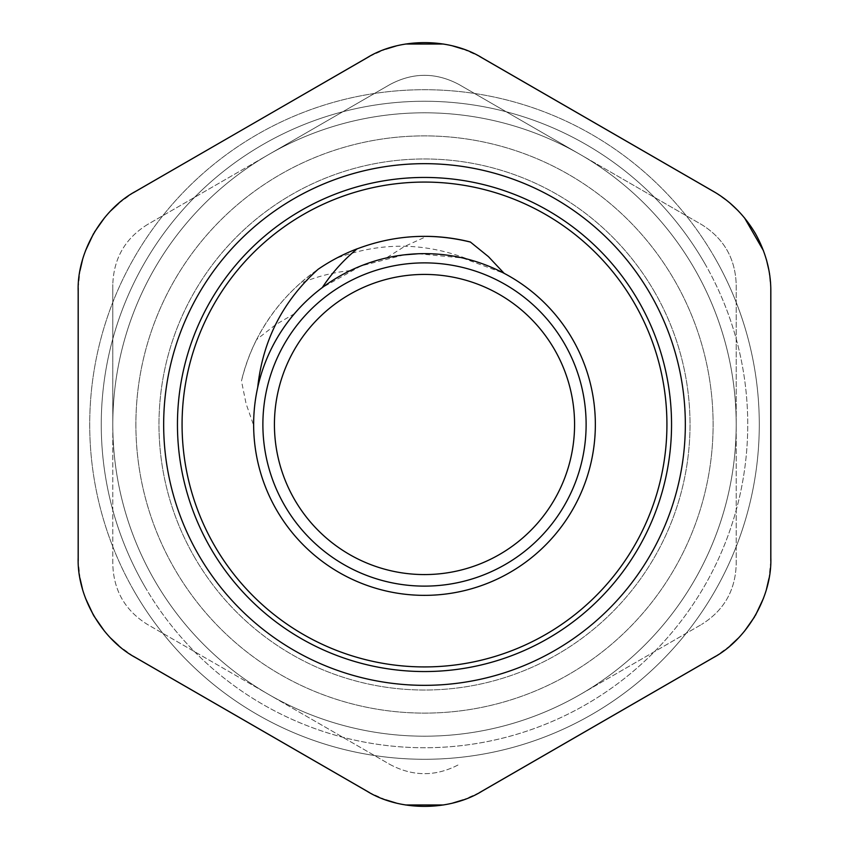 <?xml version="1.0" encoding="UTF-8"?>
<svg xmlns="http://www.w3.org/2000/svg" width="849" height="849" viewBox="0 0 849 849"><rect width="100%" height="100%" fill="white"/><g stroke="black" fill="none" stroke-linecap="round" stroke-linejoin="round"><path stroke-width="0.64" stroke-dasharray="4.25 3.18" d="M257.693 387.515C271.181 324.403 323.013 271.797 386.157 258.085M418.281 253.755L462.482 257.969L504.136 273.336A170.861 170.861 0 0 1 412.55 594.937A170.861 170.861 0 0 1 386.146 258M253.649 425.349C252.684 360.793 291.844 298.084 350.255 270.619A170.861 170.861 0 0 0 380.278 589.535A170.861 170.861 0 0 1 253.649 425.349L246.093 403.742L241.477 380.999C250.858 342.518 270.3 310.065 299.793 283.651C315.987 276.721 332.808 272.38 350.255 270.619A170.861 170.861 0 0 1 589.535 468.722A170.861 170.861 0 0 1 380.278 589.535A170.861 170.861 0 0 0 514.993 279.576A170.861 170.861 0 0 0 294.529 313.599M294.561 313.663L275.883 324.52L256.568 339.589C274.8 304.451 301.278 277.4 335.992 258.436C380.416 241.827 424.659 242.167 468.722 259.465C406.501 242.283 335.907 263.965 294.592 313.642M194.548 557.262A265.525 265.525 0 0 0 654.452 557.262A265.525 265.525 0 0 0 424.5 158.975A265.525 265.525 0 0 0 194.548 557.262M256.568 339.589A188.17 188.17 0 0 0 241.424 380.999M385.658 569.467A150.082 150.082 0 0 1 318.375 318.375A150.082 150.082 0 0 1 569.467 385.658A150.082 150.082 0 0 1 385.658 569.467A150.082 150.082 0 0 1 279.533 385.658A150.082 150.082 0 0 1 463.342 279.533A150.082 150.082 0 0 1 569.467 463.342A150.082 150.082 0 0 1 385.658 569.467A150.082 150.082 0 0 1 279.533 385.658A150.082 150.082 0 0 1 463.342 279.533A150.082 150.082 0 0 1 569.467 463.342A150.082 150.082 0 0 1 385.658 569.467M335.981 258.446A188.17 188.17 0 0 0 299.771 283.598M571.016 456.985A150.082 150.082 0 0 0 379.376 281.369A150.082 150.082 0 0 0 323.108 535.146A150.082 150.082 0 0 0 571.016 456.985M404.05 254.87L361.037 265.917L322.28 287.588M318.067 269.324C350.924 247.282 387.144 236.287 426.729 236.34L404.442 246.507L386.189 258.064M135.893 424.5A288.607 288.607 0 0 0 424.5 713.107A288.607 288.607 0 0 0 713.107 424.5A288.607 288.607 0 0 0 424.5 135.893A288.607 288.607 0 0 0 135.893 424.5A288.607 288.607 0 0 0 424.5 713.107A288.607 288.607 0 0 0 713.107 424.5A288.607 288.607 0 0 0 280.191 174.554A288.607 288.607 0 0 0 280.191 674.446A288.607 288.607 0 0 0 713.107 424.5A288.607 288.607 0 0 0 280.191 174.554A288.607 288.607 0 0 0 280.191 674.446A288.607 288.607 0 0 0 713.107 424.5A288.607 288.607 0 0 0 424.5 135.893A288.607 288.607 0 0 0 135.893 424.5M112.8 424.5A311.7 311.7 0 0 0 580.345 694.44A311.7 311.7 0 0 0 580.345 154.56A311.7 311.7 0 0 0 112.8 424.5A311.7 311.7 0 0 0 580.345 694.44A311.7 311.7 0 0 0 580.345 154.56A311.7 311.7 0 0 0 112.8 424.5L112.8 284.532L112.8 424.5A311.7 311.7 0 0 1 424.5 112.8A311.7 311.7 0 0 1 736.2 424.5L736.2 284.532C735.33 258.372 723.783 238.378 701.561 224.55L580.345 154.56L701.561 224.55C723.783 238.378 735.33 258.372 736.2 284.532L736.2 564.468C735.33 590.628 723.783 610.622 701.561 624.45C723.783 610.622 735.33 590.628 736.2 564.468L736.2 424.5A311.7 311.7 0 0 1 268.655 694.44A311.7 311.7 0 0 1 268.655 154.56A311.7 311.7 0 0 1 736.2 424.5A311.7 311.7 0 0 1 424.5 736.2A311.7 311.7 0 0 1 112.8 424.5A311.7 311.7 0 0 0 424.5 736.2A311.7 311.7 0 0 0 736.2 424.5A311.7 311.7 0 0 0 424.5 112.8A311.7 311.7 0 0 0 112.8 424.5L112.8 564.468C113.67 590.628 125.217 610.622 147.439 624.45L268.655 694.44L147.439 624.45C125.217 610.622 113.67 590.628 112.8 564.468L112.8 424.5M580.345 694.44L701.561 624.45L580.345 694.44M389.871 764.418C412.954 776.75 436.046 776.75 459.129 764.418C436.046 776.75 412.954 776.75 389.871 764.418L268.655 694.44L389.871 764.418M459.129 84.582C436.046 72.25 412.954 72.25 389.871 84.582L268.655 154.56L389.871 84.582C412.954 72.25 436.046 72.25 459.129 84.582L580.345 154.56L459.129 84.582M147.439 224.55C125.217 238.378 113.67 258.372 112.8 284.532C113.67 258.372 125.217 238.378 147.439 224.55L268.655 154.56L147.439 224.55M736.2 424.5A311.7 311.7 0 0 0 268.655 154.56A311.7 311.7 0 0 0 268.655 694.44A311.7 311.7 0 0 0 736.2 424.5M654.452 291.738A265.525 265.525 0 0 1 424.5 690.025A265.525 265.525 0 0 1 194.548 291.738A265.525 265.525 0 0 1 654.452 291.738M634.447 303.284A242.432 242.432 0 0 0 214.553 303.284A242.432 242.432 0 0 0 424.5 666.932A242.432 242.432 0 0 0 634.447 303.284M93.836 615.865L93.634 615.525C83.276 596.868 78.119 577.628 78.172 557.804L78.172 291.196C76.909 252.631 101.859 209.416 135.893 191.216L366.779 57.912C400.675 37.452 448.325 37.452 482.221 57.912L713.107 191.216C730.618 201.393 744.7 215.476 755.366 233.475C765.618 251.707 770.775 270.948 770.828 291.196L770.828 557.804C771.603 597.388 747.778 638.66 713.107 657.784L482.221 791.088C448.325 811.548 400.675 811.548 366.779 791.088L135.893 657.784C101.222 638.66 77.397 597.388 78.172 557.804L78.172 291.196C77.397 251.612 101.222 210.34 135.893 191.216L366.779 57.912C399.55 37.536 449.45 37.536 482.221 57.912L713.107 191.216C747.141 209.416 772.091 252.631 770.828 291.196L770.828 557.804C772.091 596.369 747.141 639.584 713.107 657.784L482.221 791.088C449.45 811.464 399.55 811.464 366.779 791.088L135.893 657.784C118.701 647.914 104.618 633.832 93.634 615.525L93.443 615.185M714.434 257.109A334.782 334.782 0 0 0 134.566 257.109A334.782 334.782 0 0 0 424.5 759.282A334.782 334.782 0 0 0 714.434 257.109A334.782 334.782 0 0 1 591.891 714.434A334.782 334.782 0 0 1 134.566 591.891A334.782 334.782 0 0 1 257.109 134.566A334.782 334.782 0 0 1 714.434 257.109A334.782 334.782 0 0 0 257.109 134.566A334.782 334.782 0 0 0 134.566 591.891A334.782 334.782 0 0 1 424.5 89.718A334.782 334.782 0 0 1 714.434 591.891A334.782 334.782 0 0 1 134.566 591.891A334.782 334.782 0 0 0 591.891 714.434A334.782 334.782 0 0 0 714.434 257.109M144.563 586.118A323.246 323.246 0 0 0 704.437 586.118A323.246 323.246 0 0 0 424.5 101.254A323.246 323.246 0 0 0 144.563 586.118M369.464 56.416L385.754 49.157M396.143 45.984L405.44 44.042M443.56 44.042L452.857 45.984M463.246 49.157L479.526 56.405M715.771 192.797L730.193 203.282M738.121 210.69L744.446 217.758M763.516 250.795L766.477 259.794M768.929 270.375L770.786 288.129M770.786 560.881L768.929 578.615M766.477 589.206L763.516 598.227M755.461 615.366L754.634 616.767M744.456 631.231L738.121 638.31M730.182 645.728L715.771 656.203M479.536 792.584L463.246 799.843M452.857 803.016L443.56 804.958M405.44 804.958L396.143 803.016M385.754 799.843L369.474 792.595M133.229 656.203L118.807 645.718M110.879 638.31L104.554 631.242M85.484 598.205L82.523 589.206M80.071 578.625L78.214 560.871M198.613 554.917A260.834 260.834 0 0 1 424.5 163.666A260.834 260.834 0 0 1 650.387 554.917A260.834 260.834 0 0 1 198.613 554.917M78.214 288.119L80.071 270.385M82.523 259.794L85.484 250.773M93.539 233.634L94.366 232.233M104.544 217.768L110.879 210.69M118.818 203.272L133.229 192.797M704.437 262.882A323.246 323.246 0 0 1 424.5 747.746A323.246 323.246 0 0 1 144.563 262.882A323.246 323.246 0 0 1 704.437 262.882M214.553 545.716A242.432 242.432 0 0 1 424.5 182.068A242.432 242.432 0 0 1 634.447 545.716A242.432 242.432 0 0 1 214.553 545.716A242.432 242.432 0 0 0 545.716 634.447A242.432 242.432 0 0 0 634.447 303.284A242.432 242.432 0 0 0 303.284 214.553A242.432 242.432 0 0 0 214.553 545.716A242.432 242.432 0 0 0 545.716 634.447A242.432 242.432 0 0 0 634.447 303.284A242.432 242.432 0 0 0 303.284 214.553A242.432 242.432 0 0 0 214.553 545.716M268.39 382.666A161.618 161.618 0 0 1 538.786 310.214A161.618 161.618 0 0 1 466.334 580.61A161.618 161.618 0 0 1 268.39 382.666M300.971 210.552A247.048 247.048 0 0 1 671.548 424.5A247.048 247.048 0 0 1 300.971 638.448A247.048 247.048 0 0 1 300.971 210.552"/><path stroke-width="1.27" d="M257.693 387.515A170.861 170.861 0 0 0 387.515 591.307A170.861 170.861 0 0 0 517.253 281.008A170.861 170.861 0 0 0 257.693 387.515C262.702 340.449 282.823 301.055 318.067 269.324M322.28 287.588C331.906 272.932 343.527 260.017 357.142 248.853C394.201 234.886 431.961 232.626 470.431 242.071L488.462 256.663L504.136 273.336M418.281 253.755L404.05 254.87M426.729 236.34A188.17 188.17 0 0 1 470.442 242.018M318.088 269.303A188.17 188.17 0 0 1 357.111 248.81M456.985 277.984A150.082 150.082 0 0 0 277.984 392.015A150.082 150.082 0 0 0 392.015 571.016A150.082 150.082 0 0 0 571.016 456.985A150.082 150.082 0 0 0 456.985 277.984A150.082 150.082 0 0 0 277.984 392.015A150.082 150.082 0 0 0 392.015 571.016A150.082 150.082 0 0 0 571.016 456.985A150.082 150.082 0 0 0 456.985 277.984M369.464 56.416L135.893 191.216C101.859 209.416 76.909 252.631 78.172 291.196L78.172 557.804C76.909 596.369 101.859 639.584 135.893 657.784L366.779 791.088C399.55 811.464 449.45 811.464 482.221 791.088L713.107 657.784C747.141 639.584 772.091 596.369 770.828 557.804L770.828 291.196C770.881 271.372 765.724 252.132 755.366 233.475C744.382 215.168 730.299 201.086 713.107 191.216L482.221 57.912C449.45 37.536 399.55 37.536 366.779 57.912L133.229 192.797M650.387 294.083A260.834 260.834 0 0 0 198.613 294.083A260.834 260.834 0 0 0 424.5 685.334A260.834 260.834 0 0 0 650.387 294.083M634.447 303.284A242.432 242.432 0 0 1 545.716 634.447A242.432 242.432 0 0 1 214.553 545.716A242.432 242.432 0 0 1 303.284 214.553A242.432 242.432 0 0 1 634.447 303.284A242.432 242.432 0 0 1 545.716 634.447A242.432 242.432 0 0 1 214.553 545.716A242.432 242.432 0 0 1 303.284 214.553A242.432 242.432 0 0 1 634.447 303.284M385.754 49.157L396.143 45.984M405.44 44.042L443.56 44.042M452.857 45.984L463.246 49.157M479.526 56.405L715.771 192.797M770.786 560.881L770.786 288.129M730.193 203.282L738.121 210.69M744.446 217.758L763.516 250.795M766.477 259.794L768.929 270.375M768.929 578.615L766.477 589.206M763.516 598.227L755.461 615.366M754.634 616.767L744.456 631.231M738.121 638.31L730.182 645.728M715.771 656.203L479.536 792.584M463.246 799.843L452.857 803.016M443.56 804.958L405.44 804.958M396.143 803.016L385.754 799.843M369.474 792.595L133.229 656.203M118.807 645.718L110.879 638.31M104.554 631.242L93.836 615.865M93.443 615.185L85.484 598.205M82.523 589.206L80.071 578.625M78.214 560.871L78.214 288.119M80.071 270.385L82.523 259.794M85.484 250.773L93.539 233.634M94.366 232.233L104.544 217.768M110.879 210.69L118.818 203.272M459.479 266.713A161.618 161.618 0 0 0 270.364 473.105A161.618 161.618 0 0 0 543.657 533.692A161.618 161.618 0 0 0 459.479 266.713M300.971 210.552A247.048 247.048 0 0 0 300.971 638.448A247.048 247.048 0 0 0 671.548 424.5A247.048 247.048 0 0 0 300.971 210.552"/></g></svg>
